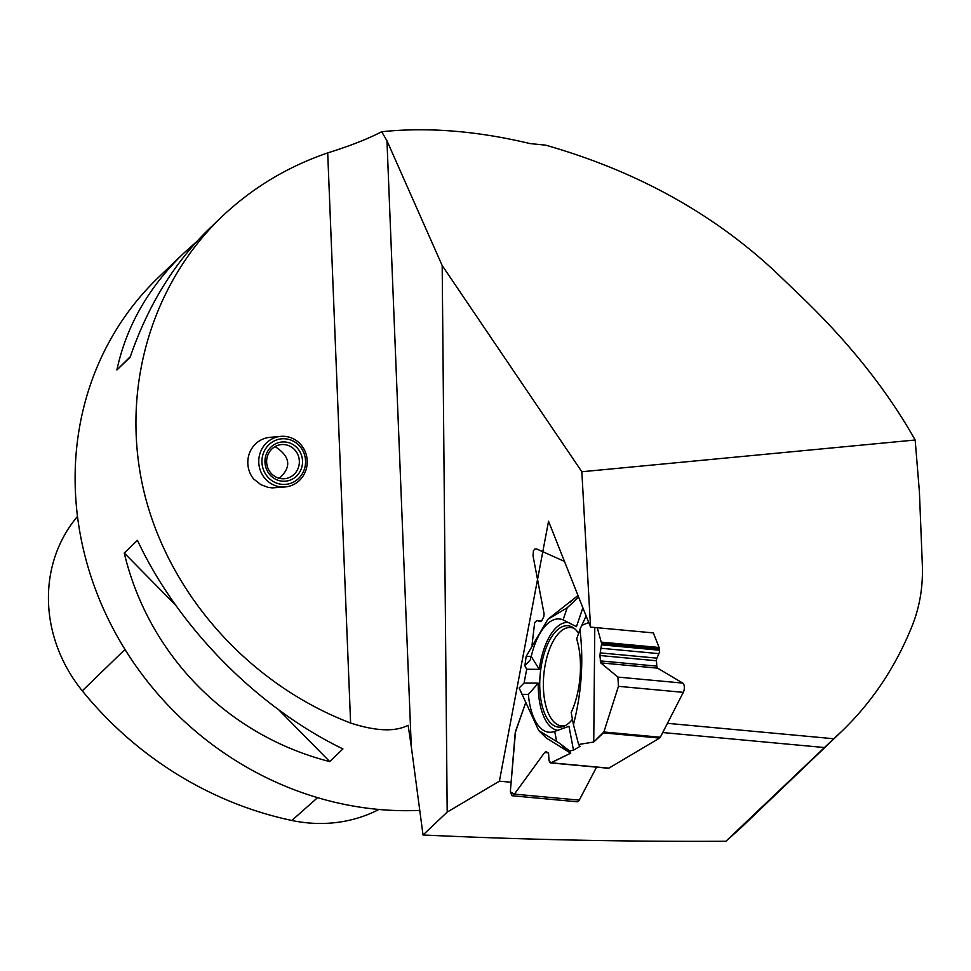 <?xml version="1.0" encoding="UTF-8"?>
<svg xmlns="http://www.w3.org/2000/svg" width="971" height="971" viewBox="0 0 971 971"><rect width="100%" height="100%" fill="white"/><g stroke="black" fill="none" stroke-linecap="round" stroke-linejoin="round"><path stroke-width="1.46" d="M386.956 140.759L442.181 265.52L447.194 812.096L423.028 834.987L411.279 746.444L386.956 140.759L381.688 131.728C427.713 126.97 477.125 130.915 529.948 143.562L545.653 145.152C636.236 171.005 712.908 213.317 775.695 272.062L801.67 296.992C849.564 343.079 887.397 390.755 915.168 440.009L581.835 471.748L590.538 627.096L653.325 632.91L659.115 647.487A3.168 1.444 -84.7 0 1 659.394 648.895L659.467 650.23A3.811 1.736 95.3 0 1 658.896 653.641L656.918 658.144A2.925 1.323 -84.7 0 0 656.481 660.753L656.784 666.13A2.925 1.323 -84.7 0 0 657.573 668.145L682.783 683.099A5.583 2.537 95.3 0 1 683.305 692.347L660.329 737.232A3.168 1.444 -84.7 0 1 659.612 738.081L608.866 768.146A3.168 1.444 -84.7 0 1 608.404 768.255A3.168 1.444 -84.7 0 1 608.113 768.17M659.612 738.081L603.416 732.874L593.742 742.026L594.786 627.484M522.034 694.471L519.157 687.953L524.073 683.062L538.237 683.171L528.382 694.399A56.876 25.829 -84.7 0 0 552.523 732.025A56.876 25.829 -84.7 0 0 554.732 731.369L568.982 726.308L573.485 750.207L580.039 746.323L578.607 744.49L593.742 742.026M573.485 750.207L569.552 750.899L570.742 753.144L550.642 762.903L548.979 760.184L548.566 753.12L545.92 751.663L544.646 752.513L514.399 794.12L579.262 800.14A5.583 2.537 95.3 0 1 577.223 801.791L512.36 795.771M515.552 731.187L525.517 703.235L515.2 732.826L510.321 791.766L515.552 731.187M524.073 683.062L526.695 669.25L524.898 665.803L526.148 656.408L531.222 656.445L539.281 669.335L526.695 669.25M537.533 579.456L544.1 613.878L543.796 616.706L541.721 620.7L540.313 621.525L537.024 620.578L534.669 622.654L532.011 645.084L534.669 622.654L536.781 620.53L540.495 621.561L541.721 620.7L543.796 616.706L544.1 613.878L533.03 555.825L533.431 550.836L534.73 549.101L536.599 548.931L564.467 561.396M596.546 767.163L579.262 800.14M514.399 794.12L511.948 795.735L510.321 791.766L514.399 794.12L544.646 752.513L546.2 751.748L548.566 753.12L548.979 760.184L549.756 762.466L551.164 762.793L570.742 753.144L569.552 750.899L573.485 750.207L580.039 746.323L578.607 744.49L593.742 742.026L603.877 731.988L618.442 686.327L617.92 677.09L600.758 662.877L599.896 655.51L601.619 643.542L597.262 627.715L601.619 643.542L599.896 655.51L600.758 662.877L617.92 677.09L682.783 683.099M683.305 692.347L618.442 686.327L603.877 731.988L660.329 737.232M603.416 732.874L603.877 731.988M572.453 719.305A50.893 23.11 95.3 0 1 565.959 725.228A50.893 23.11 95.3 0 1 560.121 727.133A50.893 23.11 95.3 0 1 541.648 663.994A50.893 23.11 95.3 0 1 569.492 626.016A50.893 23.11 95.3 0 1 578.607 633.31M569.552 750.899L559.49 743.24L569.382 752.355L547.074 738.518M559.49 743.24L538.747 730.605L546.952 738.628M519.157 687.953L538.747 730.605M528.382 694.399L521.985 694.35M538.237 683.171A54.158 24.591 -84.7 0 0 558.216 730.35M531.222 656.445A56.876 25.829 95.3 0 1 562.925 619.814A56.876 25.829 95.3 0 1 563.083 619.874L576.458 626.683L582.867 607.773M569.103 622.617A54.158 24.591 -84.7 0 0 539.281 669.335M570.742 753.144L569.382 752.355M554.732 731.369L556.541 741.007M588.729 622.508L581.775 625.421L586.132 615.978M578.655 597.153L567.198 607.785L547.911 619.28L526.148 656.408M577.976 595.429L569.977 602.348M579.942 629.366L576.689 638.967A56.876 25.829 95.3 0 1 571.179 712.508L573.46 724.645C581.593 692.711 583.753 660.948 579.942 629.366L581.775 625.421M563.083 619.874L567.198 607.785M578.607 744.49L573.46 724.645M618.442 686.327L617.92 677.09M667.441 723.322L833.701 738.749L725.92 841.262C623.115 841.748 522.143 839.648 423.028 834.987M662.72 732.547L823.748 747.476M411.279 746.444L408.123 725.288C395.088 731.976 375.911 731.224 350.604 723.043C250.554 684.773 170.945 596.752 144.982 495.708C119.397 394.602 149.061 286.676 221.57 216.982C251.902 188.143 287.282 166.781 327.7 152.908C350.07 145.905 368.07 138.841 381.688 131.728M419.763 810.384A317.371 289.261 -133.8 0 1 390.354 810.275A317.371 289.261 -133.8 0 1 102.101 605.783A317.371 289.261 -133.8 0 1 158.674 277.196L183.677 253.261C148.587 287.21 126.327 326.11 116.884 369.975L130.09 357.328C147.92 305.452 174.27 262.631 209.153 228.865L221.57 216.982M137.445 540.349L124.239 552.997C148.66 655.352 227.7 735.581 329.727 761.58L342.933 748.932C257.169 707.361 178.13 627.132 137.445 540.349M196.87 241.439L183.677 253.261M378.957 809.462A142.773 130.126 -133.8 0 1 291.846 820.471A345.894 315.247 -133.8 0 1 82.28 690.83A142.773 130.126 -133.8 0 1 75.483 518.866A345.894 315.247 -133.8 0 1 77.498 516.378M124.239 552.997L175.617 605.151M278.944 710.032L329.727 761.58M130.32 356.66L116.884 369.975M280.692 436.367L269.744 437.363A25.392 24.239 -95.2 0 0 249.583 452.899A25.392 24.239 -95.2 0 0 253.577 478.909L260.774 484.602L267.802 487.284L272.196 487.891L285.304 486.932A25.392 24.239 84.8 0 0 307.127 459.441A25.392 24.239 84.8 0 0 280.692 436.367A25.392 24.239 84.8 0 0 258.759 462.111A25.392 24.239 84.8 0 0 281.978 486.993A25.392 24.239 84.8 0 0 285.304 486.932M741.091 827.68L725.92 841.262M581.835 471.748L442.181 265.52M590.538 627.096L548.542 521.269L499.397 781.17L447.194 812.096M499.397 781.17L511.098 782.25M915.168 440.009L919.403 491.775L922.329 564.697C923.13 586.071 919.877 606.098 912.582 624.778C896.099 666.191 872.492 701.717 841.736 731.345L833.701 738.749M282.306 478.752A17.138 16.361 -95.2 0 1 266.637 461.965A17.138 16.361 -95.2 0 1 281.432 444.584A17.138 16.361 -95.2 0 1 299.286 460.157A17.138 16.361 -95.2 0 1 284.552 478.715A17.138 16.361 -95.2 0 1 282.306 478.752M279.272 478.302C291.798 467.075 290.39 456.504 275.06 446.587M282.84 484.395A22.855 21.811 -95.2 0 1 265.326 449.185A22.855 21.811 -95.2 0 1 303.086 451.163A22.855 21.811 -95.2 0 1 282.84 484.395M282.962 481.228A19.675 18.777 84.8 0 0 300.391 452.607A19.675 18.777 84.8 0 0 267.887 450.908A19.675 18.777 84.8 0 0 282.962 481.228M530.676 657.513L530.457 659.625L524.898 665.803L526.695 669.25L524.073 683.062L519.157 687.953L520.395 690.599M551.164 762.793L608.866 768.146M548.069 752.828L544.646 752.513M601.413 642.147L659.115 647.487M541.539 621.003L537.024 620.578M657.573 668.145L600.758 662.877M656.784 666.13L600.187 660.875M656.481 660.753L599.896 655.51M656.918 658.144L600.139 652.876M658.896 653.641L601.377 648.3M659.467 650.23L601.692 644.865M659.394 648.895L601.619 643.542M565.425 725.531A49.387 22.43 95.3 0 1 545.229 664.637A49.387 22.43 95.3 0 1 574.407 628.565M350.604 723.043L327.7 152.908M82.28 690.83L124.992 649.453M291.846 820.471L317.578 797.652M75.483 518.866L77.534 516.657M550.654 762.903L608.404 768.255M536.805 620.542L541.551 620.979M547.911 619.28L578 595.478M841.736 731.345L741.043 827.741"/></g></svg>
